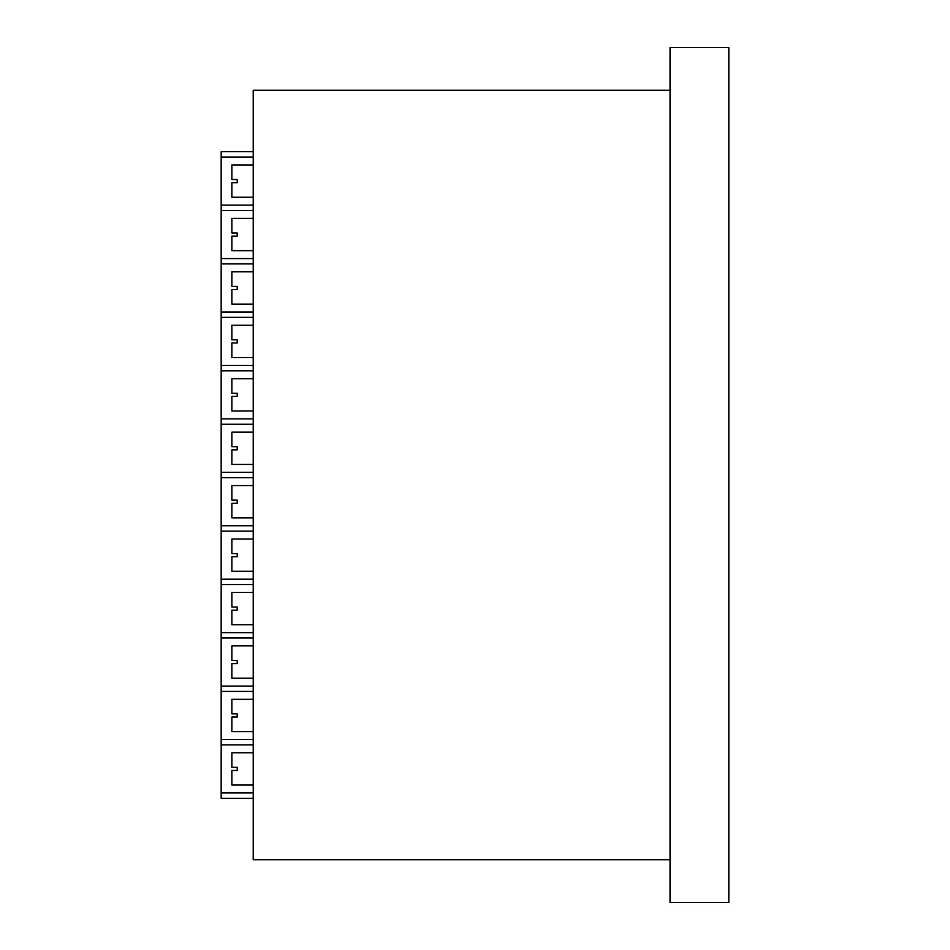 <?xml version="1.0" encoding="UTF-8"?>
<svg xmlns="http://www.w3.org/2000/svg" width="950" height="950" viewBox="0 0 950 950"><rect width="100%" height="100%" fill="white"/><g stroke="black" fill="none" stroke-linecap="round" stroke-linejoin="round"><path stroke-width="1.43" d="M670.047 859.75L253.234 859.75L253.234 90.25L670.047 90.25M670.047 47.5L670.047 902.5L728.828 902.5L728.828 47.5L670.047 47.5M253.234 151.703L221.172 151.703L221.172 157.047L253.234 157.047M253.234 205.141L221.172 205.141L221.172 157.047M253.234 258.578L221.172 258.578L221.172 210.484L253.234 210.484M253.234 312.016L221.172 312.016L221.172 263.922L253.234 263.922M253.234 365.453L221.172 365.453L221.172 317.359L253.234 317.359M253.234 418.891L221.172 418.891L221.172 370.797L253.234 370.797M253.234 472.328L221.172 472.328L221.172 424.234L253.234 424.234M253.234 525.766L221.172 525.766L221.172 477.672L253.234 477.672M253.234 579.203L221.172 579.203L221.172 531.109L253.234 531.109M253.234 632.641L221.172 632.641L221.172 584.547L253.234 584.547M253.234 686.078L221.172 686.078L221.172 637.984L253.234 637.984M253.234 739.516L221.172 739.516L221.172 691.422L253.234 691.422M253.234 792.953L221.172 792.953L221.172 744.859L253.234 744.859M253.234 798.297L221.172 798.297L221.172 792.953M253.234 752.756L231.859 752.756L231.859 767.327L237.203 767.327L237.203 770.486L231.859 770.486L231.859 785.056L253.234 785.056M253.234 699.319L231.859 699.319L231.859 713.889L237.203 713.889L237.203 717.048L231.859 717.048L231.859 731.619L253.234 731.619M253.234 645.881L231.859 645.881L231.859 660.452L237.203 660.452L237.203 663.611L231.859 663.611L231.859 678.181L253.234 678.181M253.234 592.444L231.859 592.444L231.859 607.014L237.203 607.014L237.203 610.173L231.859 610.173L231.859 624.744L253.234 624.744M253.234 539.006L231.859 539.006L231.859 553.577L237.203 553.577L237.203 556.736L231.859 556.736L231.859 571.306L253.234 571.306M253.234 485.569L231.859 485.569L231.859 500.139L237.203 500.139L237.203 503.298L231.859 503.298L231.859 517.869L253.234 517.869M253.234 432.131L231.859 432.131L231.859 446.702L237.203 446.702L237.203 449.861L231.859 449.861L231.859 464.431L253.234 464.431M253.234 378.694L231.859 378.694L231.859 393.264L237.203 393.264L237.203 396.423L231.859 396.423L231.859 410.994L253.234 410.994M253.234 325.256L231.859 325.256L231.859 339.827L237.203 339.827L237.203 342.986L231.859 342.986L231.859 357.556L253.234 357.556M253.234 271.819L231.859 271.819L231.859 286.389L237.203 286.389L237.203 289.548L231.859 289.548L231.859 304.119L253.234 304.119M253.234 218.381L231.859 218.381L231.859 232.952L237.203 232.952L237.203 236.111L231.859 236.111L231.859 250.681L253.234 250.681M253.234 164.944L231.859 164.944L231.859 179.514L237.203 179.514L237.203 182.673L231.859 182.673L231.859 197.244L253.234 197.244M221.172 744.859L221.172 739.516M221.172 691.422L221.172 686.078M221.172 637.984L221.172 632.641M221.172 584.547L221.172 579.203M221.172 531.109L221.172 525.766M221.172 477.672L221.172 472.328M221.172 424.234L221.172 418.891M221.172 370.797L221.172 365.453M221.172 317.359L221.172 312.016M221.172 263.922L221.172 258.578M221.172 210.484L221.172 205.141"/></g></svg>
